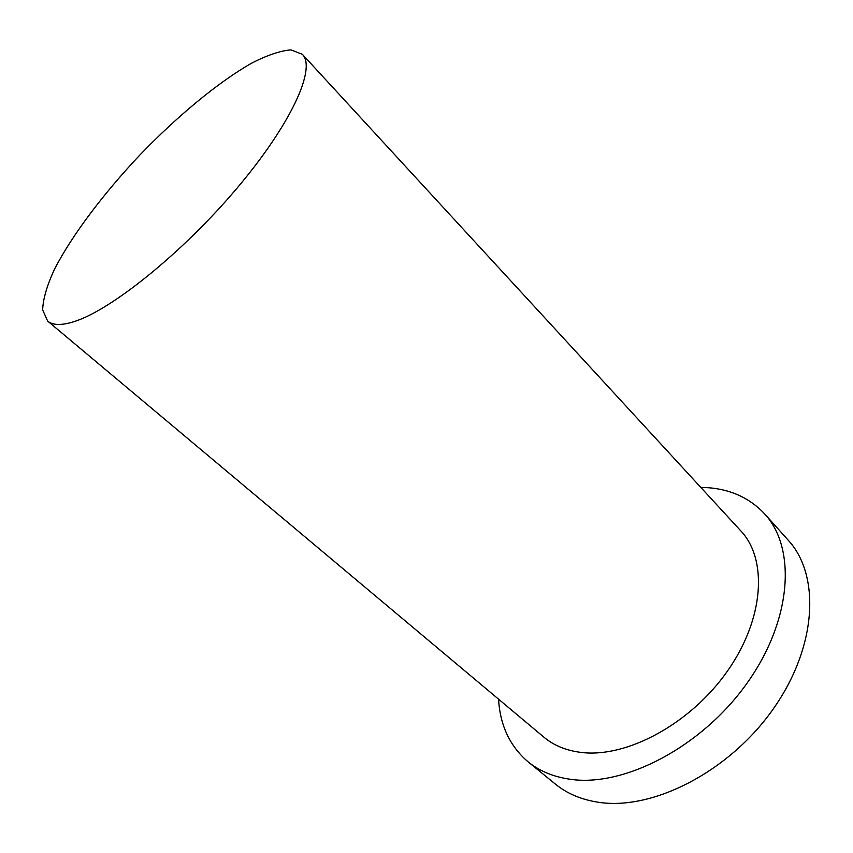 <?xml version="1.0" encoding="UTF-8"?>
<svg xmlns="http://www.w3.org/2000/svg" width="853" height="853" viewBox="0 0 853 853"><rect width="100%" height="100%" fill="white"/><g stroke="black" fill="none" stroke-linecap="round" stroke-linejoin="round"><path stroke-width="1.28" d="M73.753 321.73C110.613 310.513 182.211 253.106 236.718 188.524C291.406 123.941 316.452 68.165 302.378 54.336L290.99 49.869C280.157 50.764 266.808 55.317 250.953 63.538C217.76 82.613 177.467 116.061 140.297 154.553C103.554 193.45 71.993 235.247 54.464 269.281C46.979 285.499 43.045 299.04 42.65 309.895L47.64 321.069C52.694 325.356 61.395 325.579 73.753 321.73M498.557 699.161C500.071 725.327 509.859 746.172 527.943 761.697L555.303 784.035C566.936 793.557 581.256 799.634 598.241 802.236C652.097 810.872 728.782 772.114 772.946 709.376C817.366 646.745 820.479 575.018 788.193 540.173L764.629 513.869C748.284 496.521 727.012 487.703 700.803 487.394M527.943 761.697C539.395 771.069 553.576 776.944 570.508 779.311C624.161 787.191 701.592 747.143 746.801 683.52C792.266 620.003 796.403 548.116 764.629 513.869M47.64 321.069L543.841 737.131C553.874 745.554 566.424 750.661 581.501 752.463C626.688 758.061 690.397 723.952 727.289 671.3C764.395 618.713 767.721 559.248 740.809 530.886L302.378 54.336"/></g></svg>
